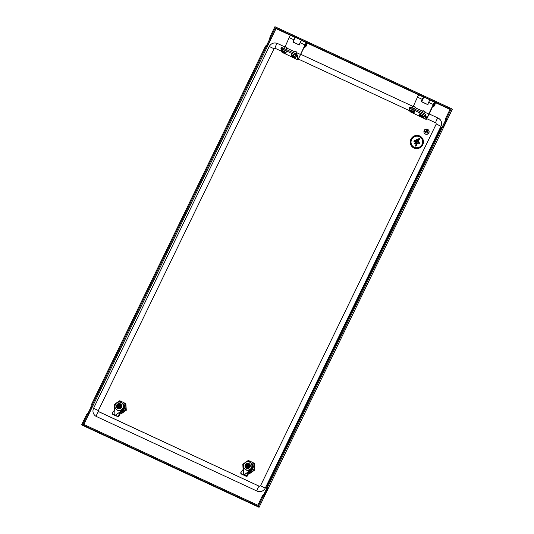 <?xml version="1.0" encoding="UTF-8"?>
<svg xmlns="http://www.w3.org/2000/svg" width="534" height="534" viewBox="0 0 534 534"><rect width="100%" height="100%" fill="white"/><g stroke="black" fill="none" stroke-linecap="round" stroke-linejoin="round"><path stroke-width="0.8" d="M290.696 35.431L276.051 28.629L275.337 27.868L450.189 109.049L445.817 118.047L446.611 118.415L445.957 121.352L443.434 126.551L441.758 128.407L267.828 486.601L267.174 489.544L264.65 494.744L262.975 496.6L258.216 506.392L81.782 424.477L86.535 414.684L87.302 413.683L88.07 414.05M270.965 36.859L270.591 38.281L269.797 37.914L270.177 36.492L270.965 36.859L275.337 27.868M270.691 38.388L270.311 39.803L269.523 39.436L269.897 38.021L270.591 38.281M266.332 45.61L267 44.636L267.788 45.003L270.311 39.803M267.788 45.003L266.112 46.858L265.325 46.491L266.092 45.49L266.86 45.857L266.092 45.49M92.182 405.052L91.801 406.474L91.014 406.107L91.387 404.685L92.182 405.052L266.112 46.858M91.908 406.581L91.528 407.996L90.733 407.629L91.114 406.214L91.801 406.474M87.549 413.797L88.21 412.829L89.004 413.196L91.528 407.996M89.004 413.196L87.329 415.051L86.535 414.684M262.975 496.6L262.181 496.233L257.815 505.224L82.964 424.043L87.329 415.051M276.051 28.629L83.845 424.457M450.015 109.403L434.87 102.368M418.97 94.985L306.596 42.813M262.181 496.233L262.948 495.238L263.716 495.599M263.195 495.352L263.856 494.377L264.65 494.744M267.174 489.544L266.379 489.177L263.856 494.377M266.379 489.177L266.76 487.762L267.547 488.129M267.447 488.023L266.76 487.762M266.66 487.655L267.033 486.234L267.828 486.601M441.758 128.407L440.964 128.04L267.033 486.234M440.964 128.04L441.731 127.045L442.506 127.406M441.978 127.159L442.639 126.184L443.434 126.551M445.957 121.352L445.169 120.984L442.639 126.184M445.169 120.984L445.543 119.569L446.337 119.936M446.23 119.83L445.543 119.569M445.443 119.462L445.817 118.047M81.782 424.477L82.63 425.384L259.07 507.3L452.218 109.523L451.37 108.616L446.611 118.415M259.07 507.3L258.216 506.392M270.177 36.492L274.93 26.7L451.37 108.616M90.733 407.629L88.21 412.829M91.387 404.685L265.325 46.491M269.523 39.436L267 44.636M426.219 129.802A1.115 1.088 -43.2 0 0 424.663 129.962A1.115 1.088 -43.2 0 0 424.784 131.511A1.115 1.088 -43.2 0 0 426.339 131.351A1.115 1.088 -43.2 0 0 426.219 129.802M424.677 131.711A1.335 1.302 136.8 0 1 424.59 129.795A1.335 1.302 136.8 0 1 426.512 129.775A1.335 1.302 136.8 0 1 426.486 131.584A1.335 1.302 136.8 0 1 424.677 131.711M426.512 129.775L427.36 130.683A1.335 1.302 136.8 0 1 427.334 132.492A1.335 1.302 136.8 0 1 425.411 132.512L424.563 131.604M425.444 129.375A2.563 2.496 136.8 0 1 428.275 133.387A2.563 2.496 136.8 0 1 424.23 130.523M428.395 129.989A2.563 2.496 136.8 0 1 428.408 133.533A2.563 2.496 136.8 0 1 424.657 133.5M413.923 147.998A6.688 6.521 -43.2 0 0 421.713 137.425A6.688 6.521 -43.2 0 0 411.547 138.179A6.688 6.521 -43.2 0 0 413.923 147.998M411.961 146.576L411.968 146.59A6.688 6.521 -43.2 0 0 411.968 146.59A6.688 6.521 -43.2 0 0 422.134 145.829A6.688 6.521 -43.2 0 0 421.72 137.432A6.688 6.521 -43.2 0 0 421.72 137.425L421.72 137.432M412.548 146.029A5.887 5.74 136.8 0 1 419.404 136.724A5.887 5.74 -43.2 0 0 412.548 146.029A5.887 5.74 -43.2 0 0 421.493 145.361A5.887 5.74 -43.2 0 0 419.404 136.724A5.887 5.74 136.8 0 1 421.132 137.972M417.201 139.267A0.4 0.394 -43.2 0 0 416.667 139.461L414.718 143.479A0.4 0.394 -43.2 0 0 414.778 143.92A0.4 0.394 -43.2 0 0 415.425 143.806L417.381 139.788A0.4 0.394 -43.2 0 0 417.201 139.267A0.4 0.394 -43.2 0 1 417.314 139.347L417.314 139.347A0.4 0.394 -43.2 0 1 417.381 139.788L415.425 143.806A0.4 0.394 -43.2 0 1 414.778 143.92L414.778 143.92A0.4 0.394 -43.2 0 1 414.718 143.479M415.072 140.042A0.4 0.394 -43.2 0 0 414.544 140.235L413.99 141.376A0.4 0.394 -43.2 0 0 414.057 141.817A0.4 0.394 -43.2 0 0 414.704 141.71L415.258 140.569A0.4 0.394 -43.2 0 0 415.078 140.042A0.4 0.394 -43.2 0 1 415.192 140.128L415.192 140.128A0.4 0.394 -43.2 0 1 415.258 140.569L414.704 141.71A0.4 0.394 -43.2 0 1 414.05 141.817L414.057 141.817A0.4 0.394 -43.2 0 1 413.99 141.376M419.624 142.852A0.4 0.394 136.8 0 1 419.744 142.938A0.4 0.394 136.8 0 0 419.624 142.852L418.002 142.097L419.504 139.014A0.4 0.394 -43.2 0 0 419.324 138.486A0.4 0.394 -43.2 0 0 418.789 138.68L415.439 145.582A0.4 0.394 -43.2 0 0 415.505 146.022A0.4 0.394 -43.2 0 0 416.153 145.909L417.655 142.818L419.277 143.573A0.4 0.394 136.8 0 0 419.744 142.938A0.4 0.394 136.8 0 1 419.277 143.573L417.655 142.818L416.153 145.909A0.4 0.394 -43.2 0 1 415.505 146.016L415.505 146.022A0.4 0.394 -43.2 0 1 415.439 145.582M419.324 138.486A0.4 0.394 -43.2 0 1 419.437 138.573L419.437 138.573A0.4 0.394 -43.2 0 1 419.504 139.014L418.002 142.097M430.437 100.299A2.677 0.554 114.9 0 0 430.331 100.005A2.677 0.554 114.9 0 0 428.702 102.194A2.677 0.554 114.9 0 0 428.074 104.858M421.94 101.854A2.677 0.554 -65.1 0 1 422.855 99.01A2.677 0.554 -65.1 0 1 424.296 97.201L430.331 100.005M301.87 40.604A2.677 0.554 114.9 0 0 301.763 40.31A2.677 0.554 114.9 0 0 300.488 41.792A2.677 0.554 114.9 0 0 299.42 44.602M293.373 42.166A2.677 0.554 -65.1 0 1 294.287 39.316A2.677 0.554 -65.1 0 1 295.729 37.507L301.763 40.31M426.82 118.715L435.824 122.893A2.677 0.554 -65.1 0 1 436.532 120.163A2.677 0.554 -65.1 0 1 438.114 118.074A2.677 0.554 -65.1 0 1 438.154 118.101A6.241 6.088 136.8 0 1 440.971 126.264L265.298 488.063A6.241 6.088 136.8 0 1 257.041 491.086L96.427 416.52A2.677 0.554 -65.1 0 1 97.181 413.683A2.677 0.554 -65.1 0 1 98.717 411.694A2.677 0.554 -65.1 0 1 98.757 411.721L259.284 486.254M435.824 122.893A0.894 0.868 136.8 0 1 436.084 123.087L436.191 123.995L440.971 126.264M269.283 46.551L269.249 46.485C271.212 43.261 273.962 42.259 277.5 43.501L284.589 46.792L277.54 43.528A2.677 0.554 114.9 0 0 277.5 43.501A2.677 0.554 114.9 0 0 275.918 45.59A2.677 0.554 114.9 0 0 275.21 48.327L281.144 51.077M298.546 59.161L409.418 110.638M301.016 54.428L412.855 106.353M429.283 113.982L438.067 118.061M93.604 408.35L93.57 408.283C92.489 410.806 92.829 413.116 94.591 415.192A6.241 6.088 -43.2 0 0 96.427 416.52M275.21 48.327A0.894 0.868 -43.2 0 0 274.029 48.761L98.356 410.553A0.894 0.868 -43.2 0 0 98.683 411.681M245.333 462.431A5.794 5.647 -43.2 0 0 242.977 467.277L242.816 464.266L245.693 462.177A5.794 5.647 -43.2 0 1 251.027 461.683L251.421 461.87A5.794 5.647 -43.2 0 1 254.398 466.222L254.431 466.656A5.794 5.647 -43.2 0 1 252.075 471.502L251.708 471.756A5.794 5.647 -43.2 0 1 248.584 472.69M248.41 473.344L249.371 473.778L254.858 469.96L254.418 463.392L251.421 461.87M252.021 463.699L252.575 463.973L253.537 466.709L253.176 467.497A4.572 4.452 136.8 0 1 251.948 470.027L251.567 470.794L248.817 471.796M249.572 462.13A4.239 4.132 136.8 0 1 251.08 468.351A4.239 4.132 136.8 0 1 244.639 468.832A4.239 4.132 136.8 0 1 249.572 462.13M244.639 468.832L244.912 469.119A4.239 4.132 -43.2 0 0 249.919 469.887A4.239 4.132 -43.2 0 0 251.087 463.325L250.82 463.031M248.437 464.734A1.335 1.302 -43.2 0 0 248.397 464.693L248.357 464.647A1.335 1.302 136.8 0 1 247.242 466.936L247.082 467.277A111.379 23.149 114.9 0 0 247.028 467.397L245.84 466.883M247.028 467.397L246.314 467.07A111.379 23.149 -65.1 0 1 246.368 466.943A1.702 1.662 136.8 0 1 247.809 463.979A111.379 23.149 -65.1 0 1 247.869 463.872L249.131 464.46L249.285 466.469L247.622 467.657M245.773 466.796L245.653 464.78L247.302 463.639L248.564 464.226A111.379 23.149 114.9 0 0 248.517 464.306A1.702 1.662 136.8 0 1 247.082 467.277M246.314 467.07L245.94 467.103M248.924 464.36L249.418 464.687L249.532 466.709L247.856 467.897M245.286 464.754A2.677 2.61 136.8 0 1 249.612 464.026A2.677 2.61 136.8 0 1 250.032 466.963A2.677 2.61 136.8 0 1 245.713 467.691A2.677 2.61 136.8 0 1 245.286 464.754M250.072 466.943L250.259 466.609A2.677 2.61 -43.2 0 0 250.306 466.409L250.326 465.942M250.366 465.721L250.366 465.928A2.677 2.61 -43.2 0 0 250.366 465.721L250.259 465.274M249.945 464.433L250.292 465.241A2.677 2.61 -43.2 0 0 250.239 465.047L250.046 464.607A2.677 2.61 -43.2 0 0 249.945 464.433L249.638 464.059M248.564 468.391L248.984 468.211L248.564 468.391M249.238 468.018L249.538 467.791A2.677 2.61 -43.2 0 0 249.685 467.644L249.204 467.998M250.366 465.928L250.106 466.943M249.825 470.521A4.345 4.239 -43.2 0 0 250.74 462.951M249.512 470.955A4.345 4.239 -43.2 0 0 251.714 463.826L251.481 463.572M248.764 471.736L251.781 470.207L251.554 470.781M249.058 471.702A4.906 4.779 -43.2 0 0 251.501 470.721L251.674 470.267L248.59 471.642M249.198 471.389L251.674 470.267M251.748 470.087L253.436 466.709L252.402 463.859L251.1 463.218M253.229 467.197L253.436 466.709M253.523 466.696L253.243 467.163M249.031 471.789A4.906 4.779 136.8 0 0 250.96 471.195L251.567 470.794M253.537 466.709L252.595 463.986M251.728 470.147L249.184 471.402M245.96 467.931L245.547 467.49M250.079 467.07L249.705 467.524M247.656 468.565L247.262 468.518L247.656 468.565A2.677 2.61 -43.2 0 0 247.856 468.558L247.649 468.525M246.341 468.211L245.947 467.924L246.341 468.211A2.677 2.61 -43.2 0 0 246.514 468.305L246.341 468.211M246.968 468.472L246.601 468.331L246.968 468.472A2.677 2.61 -43.2 0 0 247.169 468.518L247.215 468.478M250.292 465.241L250.299 465.615M249.471 466.776L249.418 464.687M245.78 466.823L247.683 467.911M247.576 467.657L249.271 466.509M247.716 466.182L247.295 466.689L246.862 466.489L247.002 465.848L246.381 467.13M246.368 466.943L246.534 466.603A1.335 1.302 136.8 0 1 247.642 464.32L247.809 463.979M247.002 465.848L246.434 465.481L246.668 465.001L247.302 465.147L247.642 464.32M246.534 466.603L246.955 465.862M248.397 464.693L248.01 465.481L248.53 465.862L248.297 466.342L247.669 466.189L247.302 466.943M248.517 464.306L248.357 464.647M247.683 464.36A1.335 1.302 -43.2 0 0 246.488 466.562M247.522 466.429L248.11 466.209L247.669 466.189M247.302 465.147L248.163 464.907L248.01 465.481M247.93 463.933L247.309 465.214M248.03 465.181L248.023 465.548M248.23 465.721L248.11 466.209M248.01 465.234L246.962 465.675L247.382 466.509M247.843 465.154L247.723 464.707M247.082 465.434L246.668 465.001M246.962 465.675L246.434 465.481M246.862 466.489L247.222 466.436M243.344 469.226L241.368 471.836A1.335 1.295 48.4 0 0 241.762 473.918L245.607 475.687A1.335 1.121 -38.2 0 0 247.469 474.659L247.916 475.227L248.59 472.643L248.143 472.076L250.62 469.413M241.762 473.918L246.061 476.255A1.335 1.121 141.8 0 0 247.916 475.227M241.501 474.145A1.335 1.295 -131.6 0 1 241.108 472.069L242.99 470.04M243.784 467.43L243.25 469.807M243.224 475.053L243.564 474.94L243.371 468.892L243.05 469.813M243.904 475.22L248.904 471.302L249.919 469.887M244.292 475.554L243.844 474.986L248.417 471.736L248.864 472.303L249.104 471.515M248.59 472.643L248.864 472.303M247.469 474.659L248.143 472.076M243.35 469.139A5.794 5.647 -43.2 0 1 243.01 467.717L242.977 467.277M250.626 462.838A4.572 4.452 136.8 0 1 251.674 463.492M251.027 461.683L248.31 460.448L245.693 462.177M243.01 467.717L243.157 469.673M248.443 473.231L249.371 473.778M252.075 471.502L254.858 469.96M249.198 473.591L251.708 471.756M254.398 466.222L254.244 463.205M254.685 469.78L254.431 466.656M116.759 402.743A5.794 5.647 -43.2 0 0 114.409 407.589L114.249 404.572L117.126 402.482A5.794 5.647 -43.2 0 1 122.46 401.989L122.853 402.175A5.794 5.647 -43.2 0 1 125.83 406.528L125.864 406.961A5.794 5.647 -43.2 0 1 123.508 411.814L123.14 412.068A5.794 5.647 -43.2 0 1 120.01 412.996M119.843 413.656L120.804 414.084L126.291 410.266L125.844 403.697L122.853 402.175M120.938 411.26A4.345 4.239 -43.2 0 0 123.835 408.897L124.956 407.001L124.008 404.278L124.969 407.015L124.602 407.802A4.572 4.452 136.8 0 1 123.381 410.332L123 411.1L120.25 412.101M121.004 402.442A4.239 4.132 136.8 0 1 122.513 408.657A4.239 4.132 136.8 0 1 116.072 409.137A4.239 4.132 136.8 0 1 121.004 402.442M116.072 409.137L116.345 409.424A4.239 4.132 -43.2 0 0 121.352 410.192A4.239 4.132 -43.2 0 0 122.52 403.631L122.246 403.337M119.87 405.039A1.335 1.302 -43.2 0 0 119.83 404.999L119.783 404.952A1.335 1.302 136.8 0 1 118.675 407.242L118.508 407.582A111.379 23.149 114.9 0 0 118.461 407.702L117.266 407.188M118.461 407.702L117.747 407.375A111.379 23.149 -65.1 0 1 117.8 407.248A1.702 1.662 136.8 0 1 119.236 404.285A111.379 23.149 -65.1 0 1 119.302 404.178L120.584 404.805L120.717 406.774L119.049 407.963M117.2 407.102L117.086 405.092L118.735 403.944L119.996 404.538M117.747 407.375L117.373 407.409M120.35 404.665L120.844 404.992L120.964 407.015L119.289 408.203M116.719 405.066A2.677 2.61 136.8 0 1 121.044 404.331A2.677 2.61 136.8 0 1 121.465 407.268A2.677 2.61 136.8 0 1 117.14 407.996A2.677 2.61 136.8 0 1 116.719 405.066M121.498 407.248L121.685 406.921A2.677 2.61 -43.2 0 0 121.739 406.721L121.759 406.254M121.725 405.546A2.677 2.61 -43.2 0 0 121.672 405.353L121.799 406.234A2.677 2.61 -43.2 0 0 121.792 406.034L121.692 405.58M121.672 405.359L121.478 404.919A2.677 2.61 -43.2 0 0 121.372 404.739L121.071 404.365M119.322 408.844L119.776 408.777L119.322 408.81M120.671 408.323L120.971 408.103A2.677 2.61 -43.2 0 0 121.118 407.949L120.637 408.303M121.799 406.234L121.732 406.714M121.251 410.826A4.345 4.239 -43.2 0 0 122.166 403.257M120.197 412.041L122.933 411.026L123.835 408.897A4.345 4.239 -43.2 0 0 123.147 404.131L122.907 403.878M120.484 412.008A4.906 4.779 -43.2 0 0 122.933 411.026L123.227 410.526L122.987 411.087M123.454 404.011L124.008 404.278M124.869 407.015L123.835 404.171L122.526 403.524M120.464 412.094A4.906 4.779 136.8 0 0 122.393 411.5L123 411.1M123.107 410.579L120.023 411.954M123.16 410.452L120.617 411.714M120.631 411.694L123.174 410.392M117.2 408.056L117.233 408.096A2.677 2.61 -43.2 0 0 117.38 408.236L116.979 407.796M121.271 404.672L121.585 405.266M121.171 407.842L121.405 407.555A2.677 2.61 -43.2 0 0 121.505 407.375L121.138 407.829M118.401 408.777L118.034 408.637L118.401 408.777A2.677 2.61 -43.2 0 0 118.601 408.824L118.648 408.784M119.082 408.87L118.695 408.824L119.082 408.87A2.677 2.61 -43.2 0 0 119.289 408.864M120.904 407.082L120.844 404.992M117.373 407.295L119.115 408.223M119.009 407.969L120.964 407.015M119.142 406.487L118.728 407.001L118.288 406.795L118.435 406.16L117.807 407.442M120.017 404.505A111.379 23.149 114.9 0 0 119.95 404.612A1.702 1.662 136.8 0 1 118.508 407.582M117.8 407.248L117.961 406.915A1.335 1.302 136.8 0 1 119.075 404.625L119.236 404.285M118.435 406.16L117.867 405.787L118.101 405.306L118.728 405.46L119.075 404.625M117.961 406.915L118.388 406.167M119.83 404.999L119.442 405.787L119.963 406.167L119.729 406.648L119.102 406.494L118.735 407.248M119.95 404.612L119.783 404.952M119.115 404.665A1.335 1.302 -43.2 0 0 117.921 406.868M118.948 406.734L119.543 406.514L119.102 406.494M118.728 405.46L119.596 405.213L119.442 405.787M119.362 404.238L118.742 405.526M119.462 405.486L119.449 405.853M119.663 406.034L119.543 406.514M119.442 405.54L118.508 405.747L118.815 406.815M119.276 405.466L119.155 405.012M118.508 405.747L118.101 405.306M118.394 405.987L117.867 405.787M118.288 406.795L118.655 406.741M114.409 407.589L114.677 410.119L112.794 412.141A1.335 1.295 48.4 0 0 113.195 414.224L117.039 415.993A1.335 1.121 -38.2 0 0 118.902 414.965L119.349 415.532L120.023 412.949L119.576 412.381L122.052 409.718M113.195 414.224L117.487 416.56A1.335 1.121 141.8 0 0 119.349 415.532M112.934 414.451A1.335 1.295 -131.6 0 1 112.534 412.375L114.416 410.346M115.217 407.742L114.677 410.119M114.65 415.359L114.997 415.245L114.797 409.198L114.483 410.125M115.331 415.525L120.33 411.607L121.352 410.192M115.724 415.866L115.271 415.292L119.843 412.041L120.297 412.608L120.537 411.821M120.023 412.949L120.297 412.608M118.902 414.965L119.576 412.381M114.436 408.023A5.794 5.647 -43.2 0 0 114.777 409.444M122.059 403.15A4.572 4.452 136.8 0 1 123.1 403.804M122.46 401.989L119.736 400.76L117.126 402.482M119.87 413.536L120.804 414.084M123.508 411.814L126.291 410.266M120.631 413.897L123.14 412.068M125.83 406.528L125.67 403.51M126.117 410.085L125.864 406.961M432.547 106.687L432.767 106.787A2.45 0.507 114.9 0 1 432.674 106.406L429.142 114.303L426.212 119.476L410.286 111.773M421.473 101.547L421.693 101.647A2.45 0.507 114.9 0 1 421.6 101.26L421.439 101.62L427.554 104.464M423.295 98.216L422.16 100.639M434.916 102.868A2.45 0.507 114.9 0 0 434.836 102.341A2.45 0.507 114.9 0 0 433.274 104.504L426.693 118.448L425.538 114.51L425.037 115.471L410.286 108.282L409.211 108.122L409.658 109.657M428.969 114.116L425.057 112.3M422.628 111.172L415.165 107.708M413.463 106.059L417.448 97.155A2.45 0.507 -65.1 0 1 419.01 94.992L423.756 97.201A2.45 0.507 114.9 0 0 422.194 99.357L421.192 101.593L427.527 104.53M432.767 106.787A2.45 0.507 114.9 0 0 433.221 106.506M425.538 114.51L424.236 113.562L423.736 114.523M424.236 113.562L410.786 107.321L410.286 108.282M410.786 107.321L409.718 107.16L409.211 108.122M425.037 115.471L426.212 119.476M432.994 106.253A1.876 0.387 -65.1 0 1 432.954 106.193A1.876 0.387 -65.1 0 1 433.214 104.951A1.876 0.387 -65.1 0 1 434.496 102.868A1.876 0.387 -65.1 0 1 434.569 102.862M433.628 106.546A2.009 0.414 -65.1 0 1 433.535 106.6A2.009 0.414 -65.1 0 1 433.434 106.606L433.074 106.44A2.009 0.414 -65.1 0 1 433.014 106.359A2.009 0.414 -65.1 0 1 433.294 105.031A2.009 0.414 -65.1 0 1 434.669 102.802A2.009 0.414 -65.1 0 1 434.763 102.802L435.123 102.969A2.009 0.414 -65.1 0 1 435.183 103.042A2.009 0.414 -65.1 0 1 435.203 103.155M433.434 106.606A2.009 0.414 -65.1 0 1 433.648 105.198A2.009 0.414 -65.1 0 1 435.123 102.969M433.808 105.225A1.876 0.387 -65.1 0 1 434.656 103.583A1.876 0.387 -65.1 0 1 435.243 103.216A1.876 0.387 -65.1 0 1 434.983 104.457A1.876 0.387 -65.1 0 1 433.701 106.533A1.876 0.387 -65.1 0 1 433.808 105.225M421.339 116.966A1.856 0.421 27.7 0 1 421.793 117.2L421.933 117.24A1.856 0.421 27.7 0 1 422.307 117.186L422.294 117.133A1.856 0.421 27.7 0 1 421.767 116.659L421.606 116.566A1.856 0.421 27.7 0 1 420.705 116.145L420.565 116.105A1.856 0.421 27.7 0 1 420.191 116.152L420.205 116.212A1.856 0.421 27.7 0 1 420.732 116.679L420.892 116.779A1.856 0.421 27.7 0 1 421.339 116.966M421.933 112.494L422.835 110.778L424.023 110.885L425.204 111.946L424.35 113.649M422.901 110.738L425.204 111.946M419.931 113.522A2.63 0.594 27.7 0 1 422.034 113.976A2.63 0.594 27.7 0 1 424.59 115.971L424.016 117.066A2.63 0.594 27.7 0 0 421.459 115.064A2.63 0.594 27.7 0 0 419.357 114.616L419.931 113.522M411.447 112.374A1.856 0.421 27.7 0 1 411.908 112.607L412.041 112.647A1.856 0.421 27.7 0 1 412.422 112.594L412.402 112.54A1.856 0.421 27.7 0 1 411.874 112.067L411.721 111.973A1.856 0.421 27.7 0 1 410.813 111.553L410.673 111.513A1.856 0.421 27.7 0 1 410.299 111.566L410.319 111.619A1.856 0.421 27.7 0 1 410.846 112.087L411 112.187A1.856 0.421 27.7 0 1 411.447 112.374M412.041 107.901L412.942 106.186L414.13 106.293L415.312 107.354L414.471 109.029M413.009 106.146L415.312 107.354M410.039 108.936A2.63 0.594 27.7 0 1 412.141 109.383A2.63 0.594 27.7 0 1 414.698 111.379L414.124 112.474A2.63 0.594 27.7 0 0 411.567 110.471A2.63 0.594 27.7 0 0 409.465 110.024L410.039 108.936M304.273 47.132L304.5 47.232A2.45 0.507 114.9 0 1 304.4 46.852L297.939 59.915L282.019 52.245M293.199 41.986L293.366 42.066A2.45 0.507 114.9 0 1 293.326 41.705L293.166 42.066L299.28 44.909M306.643 43.314A2.45 0.507 114.9 0 0 306.563 42.787A2.45 0.507 114.9 0 0 305.001 44.949L298.426 58.894L297.271 54.955L296.764 55.916L282.012 48.727L280.937 48.567L281.391 50.103M300.695 54.561L296.784 52.746M294.354 51.618L286.898 48.153M285.189 46.505L289.174 37.6A2.45 0.507 -65.1 0 1 290.736 35.438L295.435 37.62M295.415 37.634A2.45 0.507 114.9 0 0 293.92 39.803L292.926 42.039L299.254 44.976L300.255 42.74A2.45 0.507 -65.1 0 1 301.817 40.584L306.563 42.787M304.5 47.232A2.45 0.507 114.9 0 0 304.954 46.952M297.271 54.955L295.963 54.007L295.462 54.969M295.963 54.007L282.513 47.766L282.012 48.727M282.513 47.766L281.445 47.606L280.937 48.567M296.764 55.916L297.939 59.915M304.727 46.698A1.876 0.387 -65.1 0 1 304.687 46.638A1.876 0.387 -65.1 0 1 304.947 45.397A1.876 0.387 -65.1 0 1 306.229 43.314A1.876 0.387 -65.1 0 1 306.302 43.307M305.355 46.992A2.009 0.414 -65.1 0 1 305.261 47.045A2.009 0.414 -65.1 0 1 305.161 47.052L304.801 46.885A2.009 0.414 -65.1 0 1 304.74 46.805A2.009 0.414 -65.1 0 1 305.021 45.477A2.009 0.414 -65.1 0 1 306.396 43.247A2.009 0.414 -65.1 0 1 306.496 43.247L306.85 43.408A2.009 0.414 -65.1 0 1 306.91 43.488A2.009 0.414 -65.1 0 1 306.93 43.601M305.161 47.052A2.009 0.414 -65.1 0 1 305.375 45.644A2.009 0.414 -65.1 0 1 306.85 43.408M305.535 45.67A1.876 0.387 -65.1 0 1 306.389 44.028A1.876 0.387 -65.1 0 1 306.97 43.661A1.876 0.387 -65.1 0 1 306.71 44.903A1.876 0.387 -65.1 0 1 305.428 46.979A1.876 0.387 -65.1 0 1 305.535 45.67M293.066 57.412A1.856 0.421 27.7 0 1 293.52 57.645L293.66 57.685A1.856 0.421 27.7 0 1 294.04 57.632L294.02 57.579A1.856 0.421 27.7 0 1 293.493 57.105L293.34 57.011A1.856 0.421 27.7 0 1 292.432 56.591L292.292 56.551A1.856 0.421 27.7 0 1 291.918 56.597L291.931 56.657A1.856 0.421 27.7 0 1 292.465 57.125L292.619 57.225A1.856 0.421 27.7 0 1 293.066 57.412M293.66 52.939L294.561 51.224L295.749 51.331L296.931 52.392L296.076 54.088M294.628 51.184L296.931 52.392M291.657 53.967A2.63 0.594 27.7 0 1 293.76 54.421A2.63 0.594 27.7 0 1 296.317 56.417L295.743 57.512A2.63 0.594 27.7 0 0 293.186 55.509A2.63 0.594 27.7 0 0 291.083 55.062L291.657 53.967M283.174 52.819A1.856 0.421 27.7 0 1 283.634 53.053L283.774 53.093A1.856 0.421 27.7 0 1 284.148 53.04L284.128 52.986A1.856 0.421 27.7 0 1 283.601 52.512L283.447 52.419A1.856 0.421 27.7 0 1 282.546 51.998L282.406 51.958A1.856 0.421 27.7 0 1 282.025 52.005L282.045 52.065A1.856 0.421 27.7 0 1 282.573 52.532L282.726 52.632A1.856 0.421 27.7 0 1 283.174 52.819M283.774 48.347L284.675 46.632L285.864 46.738L287.038 47.8L286.204 49.475M284.735 46.591L287.038 47.8M281.772 49.375A2.63 0.594 27.7 0 1 283.874 49.829A2.63 0.594 27.7 0 1 286.424 51.825L285.85 52.919A2.63 0.594 27.7 0 0 283.3 50.917A2.63 0.594 27.7 0 0 281.198 50.47L281.772 49.375M259.37 486.294A2.677 0.554 114.9 0 0 259.33 486.26A2.677 0.554 114.9 0 0 257.795 488.256A2.677 0.554 114.9 0 0 257.041 491.086M260.545 485.86L265.298 488.063M436.225 124.062L260.512 485.793L259.33 486.26L98.496 411.534M274.029 48.761L269.249 46.485L93.57 408.283L98.356 410.553M249.738 467.537L249.979 467.25A2.677 2.61 -43.2 0 0 250.079 467.063L250.059 466.976M247.195 465.494L246.968 465.134M247.082 465.735L246.735 465.615M245.607 475.687L246.061 476.255M243.484 474.819L243.31 469.586M118.628 405.8L118.401 405.446M118.515 406.04L118.168 405.92M117.039 415.993L117.487 416.56M114.91 415.132L114.743 409.892M428.628 102.348L433.274 104.504M417.448 97.155L422.194 99.357M420.672 116.699A1.709 0.387 27.7 0 1 419.851 116.045A1.709 0.387 27.7 0 1 421.139 116.105A1.709 0.387 27.7 0 1 422.588 117.019A1.709 0.387 27.7 0 1 422.554 117.467A1.709 0.387 27.7 0 1 421.56 117.166M423.115 117.5L421.393 117.113L419.51 115.604A2.269 0.514 27.7 0 1 421.219 115.684A2.269 0.514 27.7 0 1 423.148 116.906A2.269 0.514 27.7 0 1 423.115 117.5L424.016 117.066M421.373 117.079L421.132 116.258L421.373 117.079M420.952 116.272L420.732 116.679M421.112 116.352L420.892 116.779M410.779 112.107A1.709 0.387 27.7 0 1 409.965 111.452A1.709 0.387 27.7 0 1 411.247 111.513A1.709 0.387 27.7 0 1 412.695 112.427A1.709 0.387 27.7 0 1 412.669 112.874A1.709 0.387 27.7 0 1 411.667 112.574M413.223 112.908L411.5 112.52L409.618 111.019A2.269 0.514 27.7 0 1 411.334 111.092A2.269 0.514 27.7 0 1 413.256 112.314A2.269 0.514 27.7 0 1 413.223 112.908L414.124 112.474M411.48 112.494L411.24 111.666L411.48 112.494M411.06 111.679L410.846 112.087M411.227 111.76L411 112.187M300.255 42.74L305.001 44.949M289.174 37.6L293.92 39.803M292.398 57.145A1.709 0.387 27.7 0 1 291.577 56.491A1.709 0.387 27.7 0 1 292.866 56.551A1.709 0.387 27.7 0 1 294.314 57.465A1.709 0.387 27.7 0 1 294.287 57.912A1.709 0.387 27.7 0 1 293.286 57.612M294.841 57.946L293.119 57.559L291.237 56.05A2.269 0.514 27.7 0 1 292.952 56.13A2.269 0.514 27.7 0 1 294.875 57.352A2.269 0.514 27.7 0 1 294.841 57.946L295.743 57.512M293.099 57.525L292.859 56.704L293.099 57.525M292.679 56.717L292.465 57.125M292.839 56.798L292.619 57.225M282.506 52.552A1.709 0.387 27.7 0 1 281.692 51.898A1.709 0.387 27.7 0 1 282.973 51.958A1.709 0.387 27.7 0 1 284.422 52.873A1.709 0.387 27.7 0 1 284.395 53.32A1.709 0.387 27.7 0 1 283.394 53.02M284.949 53.353L283.227 52.966L281.351 51.458A2.269 0.514 27.7 0 1 283.06 51.538A2.269 0.514 27.7 0 1 284.989 52.759A2.269 0.514 27.7 0 1 284.949 53.353L285.85 52.919M283.207 52.933L282.967 52.112L283.207 52.933M282.786 52.125L282.573 52.532M282.953 52.205L282.726 52.632M442.526 127.412L441.731 127.045M263.743 495.605L262.948 495.238M88.097 414.05L87.302 413.683M439.989 119.422L438.114 118.074L429.289 113.976M301.016 54.415L412.862 106.346M121.538 407.255L121.739 406.721M114.583 409.992L114.77 409.531M430.09 100.138L434.836 102.341M419.51 115.604L419.357 114.616M409.618 111.019L409.465 110.024M291.237 56.05L291.083 55.062M281.351 51.458L281.198 50.47"/></g></svg>
